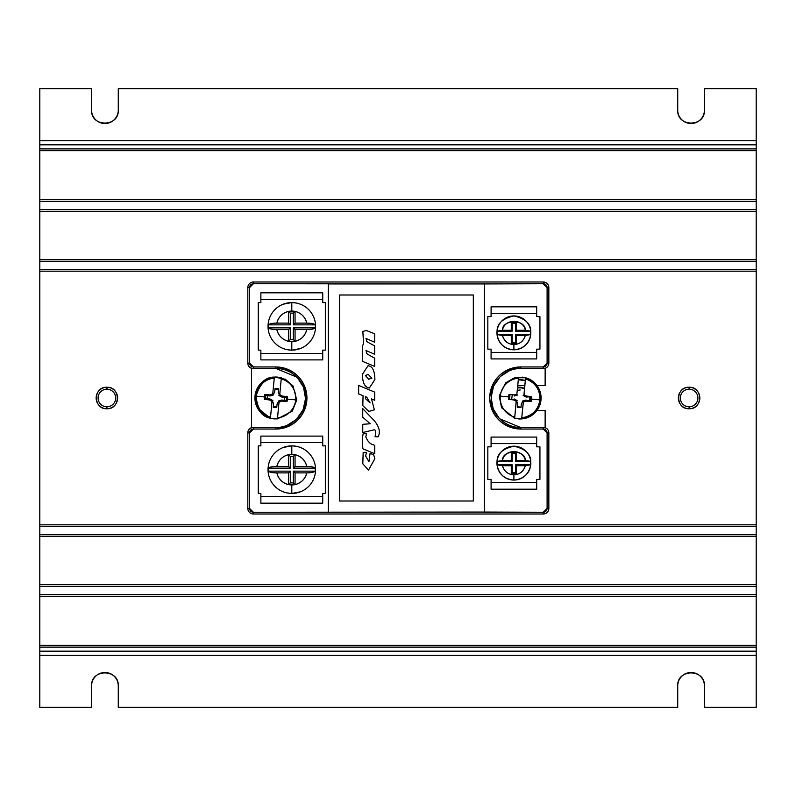 <?xml version="1.0" encoding="UTF-8"?>
<svg xmlns="http://www.w3.org/2000/svg" width="796" height="796" viewBox="0 0 796 796"><rect width="100%" height="100%" fill="white"/><g stroke="black" fill="none" stroke-linecap="round" stroke-linejoin="round"><path stroke-width="1.19" d="M107.152 406.786L106.883 406.796A8.796 8.796 0 0 1 98.087 398A8.796 8.796 0 0 1 106.883 389.204A8.796 8.796 0 0 0 98.087 398A8.796 8.796 0 0 0 106.883 406.796L106.883 408.746A10.746 10.746 0 0 1 96.137 398A10.746 10.746 0 0 1 106.883 387.254L107.271 389.214M689.386 406.786L689.117 406.796A8.796 8.796 0 0 1 680.331 398A8.796 8.796 0 0 1 689.117 389.204A8.796 8.796 0 0 0 680.331 398A8.796 8.796 0 0 0 689.117 406.796L689.117 408.746A10.746 10.746 0 0 1 678.371 398A10.746 10.746 0 0 1 689.117 387.254L689.515 389.214M91.58 88.645L91.58 110.137C90.744 127.36 119.111 127.36 118.276 110.137A13.353 13.353 0 0 1 104.923 123.489A13.353 13.353 0 0 1 91.58 110.137L91.58 88.645L39.8 88.645L39.8 140.743L39.8 88.645L91.58 88.645L91.58 110.137C90.744 127.36 119.111 127.36 118.276 110.137L118.276 88.645L677.724 88.645L677.724 110.137C676.889 127.36 705.256 127.36 704.42 110.137L704.42 88.645L756.2 88.645L756.2 707.355L704.42 707.355L704.42 685.863C705.256 668.64 676.889 668.64 677.724 685.863L677.724 707.355L118.276 707.355L118.276 685.863C119.111 668.64 90.744 668.64 91.58 685.863L91.58 707.355L39.8 707.355L39.8 655.257L39.8 707.355L91.58 707.355L91.58 685.863L91.58 707.355M704.42 88.645L704.42 110.137A13.353 13.353 0 0 1 691.077 123.489A13.353 13.353 0 0 1 677.724 110.137C676.889 127.36 705.256 127.36 704.42 110.137L704.42 88.645L756.2 88.645L756.2 140.743L39.8 140.743L39.8 655.257L756.2 655.257L756.2 707.355L704.42 707.355L704.42 685.863C705.256 668.64 676.889 668.64 677.724 685.863L677.724 707.355L118.276 707.355L118.276 685.863C119.111 668.64 90.744 668.64 91.58 685.863A13.353 13.353 0 0 1 104.923 672.511A13.353 13.353 0 0 1 118.276 685.863A13.353 13.353 0 0 0 114.614 676.67M39.8 651.178L756.2 651.218L39.8 651.178L756.2 651.178L756.2 586.344L39.8 586.344L39.8 534.763L756.2 534.763L756.2 526.624L39.8 526.624L39.8 269.376L756.2 269.376L756.2 261.237L39.8 261.237L39.8 209.656L756.2 209.656L756.2 201.507L39.8 201.507L39.8 209.656L756.2 209.656L756.2 211.447L39.8 211.447L756.2 211.447L756.2 259.446L39.8 259.446L756.2 259.446L756.2 261.237L39.8 261.237L39.8 269.376L756.2 269.376L756.2 271.167L39.8 271.167L756.2 271.167L756.2 524.833L39.8 524.833L756.2 524.833L756.2 526.624L39.8 526.624L39.8 534.763L756.2 534.763L756.2 536.554L39.8 536.554L756.2 536.554L756.2 584.553L39.8 584.553L756.2 584.553L756.2 586.344L39.8 586.344L39.8 594.493L756.2 594.493L39.8 594.493L39.8 596.284L756.2 596.284L39.8 596.284L39.8 645.317L756.2 645.317L39.8 645.317L39.8 647.108L756.2 647.108L39.8 647.108L39.8 651.178M756.2 144.822L39.8 144.782L756.2 144.822L39.8 144.822L39.8 148.892L756.2 148.892L756.2 144.822M118.276 88.645L118.276 110.137L118.276 88.645L677.724 88.645L677.724 110.137A13.353 13.353 0 0 0 678.61 114.922M106.614 389.214L106.883 389.204A8.796 8.796 0 0 1 115.669 398A8.796 8.796 0 0 1 106.883 406.796L106.485 406.786M688.848 389.214L689.117 389.204A8.796 8.796 0 0 1 697.913 398A8.796 8.796 0 0 1 689.117 406.796L688.729 406.786M276.819 406.746L273.317 406.408M267.108 398.667L264.322 399.333L269.575 399.96L269.884 398.925L269.575 399.96L272.023 401.463L270.531 417.164A19.9 19.9 0 0 1 256.083 396.119L264.292 396.896A11.641 11.641 0 0 0 264.322 399.333L269.575 399.96L271.953 401.244L272.123 400.418L272.859 400.497L269.884 398.925L267.108 398.667L267.396 395.692L270.172 395.96L273.386 394.975L272.65 394.915L272.64 394.07L270.063 394.886L264.779 394.508A11.641 11.641 0 0 0 264.292 396.896L256.083 396.119A19.9 19.9 0 0 1 274.242 378.17L272.749 393.871L270.063 394.886L270.172 395.96L270.063 394.886L264.779 394.508L267.396 395.692M274.948 389.254L278.461 389.592M284.66 397.333L287.455 396.667L282.192 396.04L281.884 397.075L282.192 396.04L279.744 394.537L281.247 378.836A19.9 19.9 0 0 1 295.694 399.881L296.759 399.99L292.301 411.054L277.426 418.915L270.431 418.248L270.531 417.164C262.133 415.532 257.307 408.517 256.083 396.119C259.625 384.17 265.685 378.19 274.242 378.17L274.341 377.085C265.277 377.005 258.829 383.314 255.009 396.01C256.362 409.204 261.506 416.616 270.431 418.248A20.975 20.975 0 0 0 273.904 418.875A20.975 20.975 0 0 1 255.009 396.01A20.975 20.975 0 0 1 277.874 377.125A20.975 20.975 0 0 0 274.341 377.085L285.267 379.244L292.988 385.861L296.759 399.99L287.475 399.104A11.641 11.641 0 0 0 287.455 396.667L282.192 396.04L279.814 394.756L279.645 395.582L278.918 395.503L281.884 397.075L284.66 397.333L284.371 400.308L281.605 400.04L281.714 401.114L286.998 401.492A11.641 11.641 0 0 0 287.475 399.104L295.694 399.881A19.9 19.9 0 0 1 277.535 417.83L279.028 402.129L281.714 401.114L286.998 401.492L284.381 400.308M689.117 408.746C702.987 409.413 702.987 386.587 689.117 387.254C675.257 386.587 675.257 409.413 689.117 408.746L689.117 406.796A8.796 8.796 0 0 0 697.913 398A8.796 8.796 0 0 0 689.117 389.204L689.117 387.254A10.746 10.746 0 0 1 699.863 398A10.746 10.746 0 0 1 689.117 408.746M106.883 408.746C120.743 409.413 120.743 386.587 106.883 387.254C93.013 386.587 93.013 409.413 106.883 408.746L106.883 406.796A8.796 8.796 0 0 0 115.669 398A8.796 8.796 0 0 0 106.883 389.204L106.883 387.254A10.746 10.746 0 0 1 117.629 398A10.746 10.746 0 0 1 106.883 408.746M756.2 150.683L39.8 150.683L39.8 148.892L756.2 148.892L756.2 199.716L39.8 199.716L39.8 150.683L756.2 150.683M756.2 201.507L39.8 201.507L39.8 199.716L756.2 199.716L756.2 201.507M756.2 651.218L39.8 651.218L39.8 655.257L756.2 655.257L756.2 651.218M756.2 140.743L39.8 140.743L39.8 144.782L756.2 144.782L756.2 140.743M91.58 110.137A13.353 13.353 0 0 0 95.241 119.33M95.49 119.579A13.353 13.353 0 0 0 99.5 122.335M99.818 122.475A13.353 13.353 0 0 0 104.584 123.479M104.923 123.489A13.353 13.353 0 0 0 109.719 122.604M110.037 122.475A13.353 13.353 0 0 0 114.117 119.818M114.365 119.579A13.353 13.353 0 0 0 118.276 110.137M114.365 676.421A13.353 13.353 0 0 0 110.355 673.665M110.037 673.525A13.353 13.353 0 0 0 105.271 672.52M104.923 672.511A13.353 13.353 0 0 0 100.137 673.396M99.818 673.525A13.353 13.353 0 0 0 95.739 676.182M95.49 676.421A13.353 13.353 0 0 0 91.58 685.863M118.276 685.863L118.276 707.355M677.724 707.355L677.724 685.863A13.353 13.353 0 0 1 691.077 672.511A13.353 13.353 0 0 1 704.42 685.863A13.353 13.353 0 0 0 700.759 676.67M700.51 676.421A13.353 13.353 0 0 0 696.5 673.665M696.182 673.525A13.353 13.353 0 0 0 691.416 672.52M691.077 672.511A13.353 13.353 0 0 0 686.281 673.396M685.963 673.525A13.353 13.353 0 0 0 681.883 676.182M681.635 676.421A13.353 13.353 0 0 0 677.724 685.863M704.42 685.863L704.42 707.355M678.739 115.251A13.353 13.353 0 0 0 681.386 119.33M681.635 119.579A13.353 13.353 0 0 0 685.645 122.335M685.963 122.475A13.353 13.353 0 0 0 690.729 123.479M691.077 123.489A13.353 13.353 0 0 0 695.863 122.604M696.182 122.475A13.353 13.353 0 0 0 700.261 119.818M700.51 119.579A13.353 13.353 0 0 0 704.42 110.137M677.724 110.137L677.724 88.645M497.042 334.559C498.823 343.892 504.445 348.976 513.888 349.802L513.888 344.598C508.077 344.25 504.266 341.215 502.455 335.474L497.042 334.559L512.196 334.559L512.196 342.37L515.569 342.37L515.569 334.559L530.733 334.559L525.32 335.474L516.495 335.474L516.495 343.295L511.281 343.295L511.281 335.474L502.455 335.474C504.147 341.166 507.957 344.21 513.888 344.598C519.818 344.21 523.619 341.166 525.32 335.474C523.499 341.215 519.698 344.25 513.888 344.598L513.888 349.802A16.935 16.935 0 0 0 530.733 331.186C530.713 323.554 525.091 318.47 513.888 315.942C502.684 318.47 497.062 323.554 497.042 331.186L502.455 330.27L511.281 330.27L511.281 322.45L516.495 322.45L516.495 330.27L525.32 330.27C523.33 318.39 504.445 318.39 502.455 330.27C501.987 319.037 525.788 319.037 525.32 330.27L530.733 331.186L515.569 331.186L515.569 323.375L512.196 323.375L512.196 331.186L497.042 331.186A16.935 16.935 0 0 0 497.042 334.559L512.196 334.559L511.281 335.474L512.196 334.559L512.196 342.37L511.281 343.295L512.196 342.37L515.569 342.37L516.495 343.295L515.569 342.37L515.569 334.559L516.495 335.474L515.569 334.559L530.733 334.559L525.32 335.474L516.495 335.474L516.495 343.295L511.281 343.295L511.281 335.474L502.455 335.474L497.042 334.559L497.042 331.186L502.455 330.27L511.281 330.27L512.196 331.186L511.281 330.27L511.281 322.45L512.196 323.375L511.281 322.45L516.495 322.45L515.569 323.375L516.495 322.45L516.495 330.27L515.569 331.186L516.495 330.27L525.32 330.27L530.733 331.186L515.569 331.186L515.569 323.375L512.196 323.375L512.196 331.186L497.042 331.186M295.057 341.315L294.948 341.335A15.303 15.303 0 0 1 291.804 341.663L291.804 350.131A23.771 23.771 0 0 0 315.574 326.36A23.771 23.771 0 0 0 291.804 302.589L291.804 311.057A15.303 15.303 0 0 1 294.948 311.385L295.057 311.405A15.303 15.303 0 0 1 306.759 323.106C311.435 323.246 314.281 323.823 315.296 324.848A23.542 23.542 0 0 1 315.296 327.872C314.042 328.927 311.196 329.514 306.759 329.614A15.303 15.303 0 0 1 295.057 341.315C301.236 339.693 305.137 335.793 306.759 329.614L295.057 329.614L295.057 341.315L293.316 339.594L293.316 327.872L315.296 327.872C313.992 328.957 311.146 329.534 306.759 329.614L295.057 329.614L293.316 327.872L295.057 329.614L295.057 341.335L288.55 341.335L288.55 329.614L276.849 329.614C278.471 335.793 282.371 339.693 288.55 341.315L288.55 341.315A15.303 15.303 0 0 1 276.849 329.614C272.172 329.474 269.327 328.897 268.312 327.872A23.542 23.542 0 0 1 268.312 324.848C269.565 323.793 272.411 323.206 276.849 323.106L288.55 323.106L288.55 311.405C282.371 313.027 278.471 316.927 276.849 323.106A15.303 15.303 0 0 1 288.55 311.405L288.659 311.385A15.303 15.303 0 0 1 291.804 311.057L291.804 302.589A23.771 23.771 0 0 1 315.574 326.36A23.771 23.771 0 0 1 291.804 350.131A23.771 23.771 0 0 1 268.033 326.36A23.771 23.771 0 0 1 291.804 302.589A23.771 23.771 0 0 0 268.033 326.36A23.771 23.771 0 0 0 291.804 350.131L291.804 341.663A15.303 15.303 0 0 1 288.659 341.335L288.55 329.614L290.291 327.872L290.291 339.594L288.55 341.335L290.291 339.594L293.316 339.594L295.057 341.335M295.057 484.595L294.948 484.615A15.303 15.303 0 0 1 291.804 484.943L291.804 493.411A23.771 23.771 0 0 0 315.574 469.64A23.771 23.771 0 0 0 291.804 445.869L291.804 454.337A15.303 15.303 0 0 1 294.948 454.665L295.057 454.685A15.303 15.303 0 0 1 306.759 466.386C311.435 466.526 314.281 467.103 315.296 468.128A23.542 23.542 0 0 1 315.296 471.152C314.042 472.207 311.196 472.794 306.759 472.894A15.303 15.303 0 0 1 295.057 484.595C301.236 482.973 305.137 479.073 306.759 472.894L295.057 472.894L295.057 484.595L293.316 482.874L293.316 471.152L315.296 471.152C313.992 472.237 311.146 472.814 306.759 472.894L295.057 472.894L293.316 471.152L295.057 472.894L295.057 484.615L288.55 484.615L288.55 472.894L276.849 472.894C278.471 479.073 282.371 482.973 288.55 484.595L288.55 484.595A15.303 15.303 0 0 1 276.849 472.894C272.172 472.754 269.327 472.177 268.312 471.152A23.542 23.542 0 0 1 268.312 468.128C269.565 467.073 272.411 466.486 276.849 466.386L288.55 466.386L288.55 454.685C282.371 456.307 278.471 460.207 276.849 466.386A15.303 15.303 0 0 1 288.55 454.685L288.659 454.665A15.303 15.303 0 0 1 291.804 454.337L291.804 445.869A23.771 23.771 0 0 1 315.574 469.64A23.771 23.771 0 0 1 291.804 493.411A23.771 23.771 0 0 1 268.033 469.64A23.771 23.771 0 0 1 291.804 445.869A23.771 23.771 0 0 0 268.033 469.64A23.771 23.771 0 0 0 291.804 493.411L291.804 484.943A15.303 15.303 0 0 1 288.659 484.615L290.291 482.874L293.316 482.874L295.057 484.615M513.888 315.942A16.935 16.935 0 0 1 530.823 332.877A16.935 16.935 0 0 1 513.888 349.802A16.935 16.935 0 0 1 496.953 332.877A16.935 16.935 0 0 1 513.888 315.942M513.888 480.058A16.935 16.935 0 0 1 496.953 463.123A16.935 16.935 0 0 1 513.888 446.198A16.935 16.935 0 0 1 530.823 463.123A16.935 16.935 0 0 1 513.888 480.058A16.935 16.935 0 0 0 530.733 461.441C530.713 453.81 525.091 448.725 513.888 446.198C502.684 448.725 497.062 453.81 497.042 461.441A16.935 16.935 0 0 0 497.042 464.814C498.823 474.147 504.445 479.232 513.888 480.058L513.888 474.854C508.077 474.506 504.266 471.471 502.455 465.73L497.042 464.814L512.196 464.814L512.196 472.625L515.569 472.625L515.569 464.814L530.733 464.814L525.32 465.73L516.495 465.73L516.495 473.55L511.281 473.55L511.281 465.73L502.455 465.73C504.147 471.421 507.957 474.466 513.888 474.854C519.818 474.466 523.619 471.421 525.32 465.73C523.499 471.471 519.698 474.506 513.888 474.854L513.888 480.058C523.33 479.232 528.942 474.147 530.733 464.814L525.32 465.73L516.495 465.73L515.569 464.814L516.495 465.73L516.495 473.55L515.569 472.625L516.495 473.55L511.281 473.55L512.196 472.625L511.281 473.55L511.281 465.73L512.196 464.814L511.281 465.73L502.455 465.73L497.042 464.814L512.196 464.814L512.196 472.625L515.569 472.625L515.569 464.814L530.733 464.814L530.733 461.441L515.569 461.441L515.569 453.63L512.196 453.63L512.196 461.441L497.042 461.441L502.455 460.526L511.281 460.526L511.281 452.705L516.495 452.705L516.495 460.526L525.32 460.526C523.33 448.645 504.445 448.645 502.455 460.526C501.987 449.282 525.788 449.282 525.32 460.526L530.733 461.441L515.569 461.441L516.495 460.526L515.569 461.441L515.569 453.63L516.495 452.705L515.569 453.63L512.196 453.63L511.281 452.705L512.196 453.63L512.196 461.441L511.281 460.526L512.196 461.441L497.042 461.441L502.455 460.526L511.281 460.526L511.281 452.705L516.495 452.705L516.495 460.526L525.32 460.526L530.703 461.342M530.703 331.096L530.733 334.559C528.942 343.892 523.33 348.976 513.888 349.802M306.759 466.386C305.137 460.207 301.236 456.307 295.057 454.685L295.057 466.386L306.759 466.386C311.137 466.456 313.992 467.043 315.296 468.128L293.316 468.128L293.316 456.406L290.291 456.406L290.291 468.128L268.312 468.128C269.615 467.043 272.461 466.466 276.849 466.386L288.55 466.386L290.291 468.128L288.55 466.386L288.55 454.665L290.291 456.406L288.55 454.665L295.057 454.665L293.316 456.406L295.057 454.665L295.057 466.386L293.316 468.128L295.057 466.386L306.759 466.386M306.759 323.106C305.137 316.927 301.236 313.027 295.057 311.405L295.057 323.106L306.759 323.106C311.137 323.176 313.992 323.763 315.296 324.848L293.316 324.848L293.316 313.126L290.291 313.126L290.291 324.848L268.312 324.848C269.615 323.763 272.461 323.186 276.849 323.106L288.55 323.106L290.291 324.848L288.55 323.106L288.55 311.385L290.291 313.126L288.55 311.385L295.057 311.385L293.316 313.126L295.057 311.385L295.057 323.106L293.316 324.848L295.057 323.106L306.759 323.106M491.092 313.335L491.092 316.589L487.839 316.589L487.839 349.155L491.092 349.155L491.092 352.409L536.683 352.409L536.683 349.155L539.937 349.155L539.937 316.589L536.683 316.589L536.683 313.335L491.092 313.335L491.092 316.589L487.839 316.589L487.839 349.155L491.092 349.155L491.092 358.926L536.683 358.926L536.683 349.155L539.937 349.155L539.937 316.589L536.683 316.589L536.683 306.818L491.092 306.818L491.092 313.335L536.683 313.335L536.683 306.818L491.092 306.818L491.092 313.335M539.937 479.411L536.683 479.411L536.683 482.665L491.092 482.665L491.092 479.411L487.839 479.411L487.839 446.845L491.092 446.845L491.092 443.591L536.683 443.591L536.683 446.845L539.937 446.845L539.937 479.411L539.937 446.845L536.683 446.845L536.683 437.074L491.092 437.074L491.092 446.845L487.839 446.845L487.839 479.411L491.092 479.411L491.092 489.182L536.683 489.182L536.683 479.411L539.937 479.411M258.262 445.869L260.869 445.869L258.262 445.869L258.262 493.411L260.869 493.411L260.869 503.181L322.738 503.181L322.738 493.411L325.345 493.411L325.345 445.869L322.738 445.869L322.738 442.616L260.869 442.616L260.869 445.869L258.262 445.869L258.262 493.411L260.869 493.411L260.869 496.664L322.738 496.664L322.738 493.411L325.345 493.411L325.345 445.869M258.262 302.589L260.869 302.589L258.262 302.589L258.262 350.131L260.869 350.131L260.869 359.901L322.738 359.901L322.738 350.131L325.345 350.131L325.345 302.589L322.738 302.589L322.738 299.336L260.869 299.336L260.869 302.589L258.262 302.589L258.262 350.131L260.869 350.131L260.869 353.384L322.738 353.384L322.738 350.131M322.738 445.869L322.738 436.099L260.869 436.099L260.869 445.869M325.345 350.131L325.345 302.589L322.738 302.589L325.345 302.589M322.738 302.589L322.738 292.819L260.869 292.819L260.869 302.589M253.417 368.458L253.417 366.956A3.861 3.861 0 0 1 249.556 363.095L247.815 363.095A5.602 5.602 0 0 0 251.138 368.21L251.377 368.05A5.363 5.363 0 0 0 253.417 368.458L275.884 368.458L275.884 366.956A31.044 31.044 0 0 1 306.928 398A31.044 31.044 0 0 1 275.884 429.044L275.884 427.542L253.417 427.542A5.363 5.363 0 0 0 251.377 427.95L251.138 427.79A5.602 5.602 0 0 0 247.815 432.905L249.556 432.905L247.815 432.905L247.815 508.395L249.556 508.395L249.556 432.905A3.861 3.861 0 0 1 253.417 429.044L275.884 429.044L275.884 427.542A29.542 29.542 0 0 0 305.435 398A29.542 29.542 0 0 0 275.884 368.458L275.884 366.956L253.417 366.956L253.417 368.458L275.884 368.458L296.779 377.105M297.595 377.961L303.186 386.697M303.614 387.791L305.435 398M305.405 399.174L303.186 409.303M302.709 410.388L296.779 418.895M295.883 419.751L287.197 425.293M283.784 426.467L281.655 426.974M251.516 427.9L251.516 368.1L251.516 427.9M473.322 294.998L473.322 501.002L339.524 501.002L339.524 294.998L473.322 294.998L473.322 501.002L339.524 501.002L339.524 294.998L339.524 501.002L473.322 501.002L473.322 294.998L339.524 294.998L473.322 294.998L473.322 501.002L339.524 501.002L339.524 294.998L473.322 294.998M545.141 385.493L545.141 368.1L545.141 385.493L536.952 385.493M520.763 385.493L524.833 385.493L517.738 385.871M536.952 410.507L545.141 410.507L536.952 410.507L545.141 410.507L545.141 427.9L545.141 410.507M253.417 429.044L253.417 427.542L253.417 429.044L249.556 432.905L249.556 508.395L247.815 508.395A5.602 5.602 0 0 0 253.417 513.997L253.417 512.256A3.861 3.861 0 0 1 249.556 508.395L253.417 512.256L328.27 512.256L328.27 283.744L253.417 283.744L253.417 282.003A5.602 5.602 0 0 0 247.815 287.605L247.815 363.095L249.556 363.095L249.556 287.605L247.815 287.605L249.556 287.605A3.861 3.861 0 0 1 253.417 283.744L249.556 287.605L249.556 363.095L253.417 366.956L275.884 366.956C294.739 368.797 305.097 379.145 306.928 398C305.097 416.855 294.739 427.203 275.884 429.044L253.417 429.044M275.884 427.542L253.417 427.542M543.23 427.542L543.23 429.044A3.861 3.861 0 0 1 547.101 432.905L548.842 432.905A5.602 5.602 0 0 0 545.509 427.79L545.27 427.95A5.363 5.363 0 0 0 543.23 427.542L520.763 427.542L520.763 429.044A31.044 31.044 0 0 1 489.719 398A31.044 31.044 0 0 1 520.763 366.956L520.763 368.458L543.23 368.458A5.363 5.363 0 0 0 545.27 368.05L545.509 368.21A5.602 5.602 0 0 0 548.842 363.095L547.101 363.095L548.842 363.095L548.842 287.605L547.101 287.605L548.842 287.605A5.602 5.602 0 0 0 543.23 282.003L543.23 283.744L543.23 282.003L253.417 282.003L253.417 283.744L484.396 283.933L328.45 283.933L328.45 512.067L328.27 283.744L328.27 512.256L484.396 512.067L484.396 283.933L543.23 283.744A3.861 3.861 0 0 1 547.101 287.605L547.101 363.095A3.861 3.861 0 0 1 543.23 366.956L520.763 366.956L520.763 368.458A29.542 29.542 0 0 0 491.222 398A29.542 29.542 0 0 0 520.763 427.542L520.763 429.044L543.23 429.044L543.23 427.542L520.763 427.542L499.878 418.895M499.052 418.039L493.47 409.303M493.042 408.209L491.222 398M491.241 396.826L493.47 386.697M493.938 385.612L499.868 377.105M500.764 376.249L509.46 370.707M512.873 369.533L515.002 369.026M543.23 366.956L543.23 368.458L543.23 366.956L547.101 363.095L547.101 287.605L543.23 283.744L484.396 283.933L484.396 512.067L253.417 512.256L253.417 513.997L543.23 513.997A5.602 5.602 0 0 0 548.842 508.395L548.842 432.905L547.101 432.905L547.101 508.395L548.842 508.395L547.101 508.395A3.861 3.861 0 0 1 543.23 512.256L543.23 513.997L543.23 512.256L484.396 512.067L484.575 283.744L484.575 512.256L543.23 512.256L547.101 508.395L547.101 432.905L543.23 429.044L520.763 429.044C501.908 427.203 491.56 416.855 489.719 398C491.56 379.145 501.908 368.797 520.763 366.956L543.23 366.956M520.763 368.458L543.23 368.458M260.869 350.131L258.262 350.131M325.345 493.411L322.738 493.411M260.869 493.411L258.262 493.411M536.683 352.409L491.092 352.409L491.092 358.926L536.683 358.926L536.683 352.409M536.683 482.665L491.092 482.665L491.092 489.182L536.683 489.182L536.683 482.665M491.092 443.591L536.683 443.591L536.683 437.074L491.092 437.074L491.092 443.591M260.869 299.336L322.738 299.336L322.738 292.819L260.869 292.819L260.869 299.336M322.738 353.384L260.869 353.384L260.869 359.901L322.738 359.901L322.738 353.384M260.869 442.616L322.738 442.616L322.738 436.099L260.869 436.099L260.869 442.616M322.738 496.664L260.869 496.664L260.869 503.181L322.738 503.181L322.738 496.664M292.112 350.131L300.4 348.519M308.609 343.166L309.266 342.489M313.763 335.454L314.112 334.579M315.574 326.36L315.554 325.415M313.763 317.266L313.385 316.4M308.609 309.554L307.893 308.868M300.898 304.4L298.669 303.604M296.44 303.047L292.699 302.609M291.495 302.589L283.207 304.201M274.998 309.554L274.341 310.231M269.844 317.266L269.496 318.141M268.033 326.36L268.053 327.305M269.844 335.454L270.222 336.32M274.998 343.166L275.715 343.852M282.709 348.32L284.938 349.116M287.167 349.673L290.908 350.111M292.112 493.411L300.4 491.799M308.609 486.446L309.266 485.769M313.763 478.734L314.112 477.859M315.574 469.64L315.554 468.695M313.763 460.546L313.385 459.68M308.609 452.834L307.893 452.148M300.898 447.68L298.669 446.884M296.44 446.327L292.699 445.889M291.495 445.869L283.207 447.481M274.998 452.834L274.341 453.511M269.844 460.546L269.496 461.421M268.033 469.64L268.053 470.585M269.844 478.734L270.222 479.6M274.998 486.446L275.715 487.132M282.709 491.6L284.938 492.396M287.167 492.953L290.908 493.391M268.312 327.872L290.291 327.872L288.55 329.614L276.849 329.614C272.461 329.544 269.615 328.957 268.312 327.872L268.312 324.848L290.291 324.848L290.291 313.126L293.316 313.126L293.316 324.848L315.296 324.848L315.296 327.872L293.316 327.872L293.316 339.594L290.291 339.594L290.291 327.872L268.312 327.872M290.291 471.152L290.291 482.874L288.55 484.615L288.55 472.894L290.291 471.152L288.55 472.894L276.849 472.894C272.461 472.824 269.615 472.237 268.312 471.152L290.291 471.152L290.291 482.874L293.316 482.874L293.316 471.152L315.296 471.152L315.296 468.128L293.316 468.128L293.316 456.406L290.291 456.406L290.291 468.128L268.312 468.128L268.312 471.152L290.291 471.152M497.042 461.441L497.042 464.814M265.665 394.915L265.267 399.104M286.112 401.085L286.51 396.896M270.431 418.248L272.123 400.418L273.565 403.741L273.237 407.254L276.739 407.592L277.078 404.079L278.57 401.254L279.127 401.085L279.137 401.93L281.714 401.114L281.605 400.04L278.391 401.025L279.127 401.085L277.426 418.915L278.829 404.239L277.426 418.915L273.904 418.875L270.431 418.248L257.307 407.721L255.009 396.01M279.058 401.831L279.127 401.085L279.058 401.831M279.724 394.836L281.346 377.752L279.645 395.582L278.202 392.259L278.54 388.746L275.028 388.408L274.7 391.921L273.197 394.746L272.65 394.915L272.749 393.871M272.948 391.761L274.341 377.085L281.346 377.752L279.645 395.582M523.052 404.239L521.659 418.915C532.643 417.223 539.081 410.915 540.991 399.99L539.917 399.881C538.156 410.159 532.096 416.139 521.758 417.83L521.659 418.915L514.654 418.248L501.53 407.721L499.241 396.01L505.609 382.856L514.435 377.811L525.569 377.752A20.975 20.975 0 0 1 521.659 418.915A20.975 20.975 0 0 1 518.126 418.875A20.975 20.975 0 0 0 540.991 399.99A20.975 20.975 0 0 0 522.096 377.125A20.975 20.975 0 0 1 525.569 377.752L525.469 378.836A19.9 19.9 0 0 1 521.758 417.83L523.36 401.93L525.937 401.114L531.221 401.492A11.641 11.641 0 0 0 531.708 399.104L539.917 399.881L531.708 399.104A11.641 11.641 0 0 0 531.678 396.667L526.425 396.04L524.047 394.756L525.469 378.836C535.31 382.448 540.126 389.463 539.917 399.881L540.991 399.99C541.18 388.896 536.046 381.483 525.569 377.752L523.877 395.582L523.141 395.503L526.116 397.075L526.425 396.04L524.047 394.756L523.877 395.582M525.31 380.478A18.278 18.278 0 0 0 518.315 379.811L525.32 380.478M500.306 396.119L499.241 396.01L500.306 396.119A19.9 19.9 0 0 1 518.465 378.17L516.863 394.07L514.286 394.886L509.002 394.508A11.641 11.641 0 0 0 508.525 396.896L500.306 396.119L508.525 396.896A11.641 11.641 0 0 0 508.545 399.333L513.808 399.96L516.186 401.244L514.753 417.164A19.9 19.9 0 0 1 500.306 396.119M514.286 394.886L514.395 395.96L517.609 394.975L516.873 394.915L516.863 394.07L514.286 394.886M517.082 400.497L514.117 398.925L513.808 399.96L516.186 401.244L516.355 400.418L517.082 400.497M509.997 394.577L509.53 399.453M530.335 401.085L530.743 396.896M524.574 388.289L521.121 387.363L517.569 387.622M517.519 406.686L521.012 407.164M529.37 400.657L529.837 397.114M524.514 388.876L521.082 387.791L517.539 387.941M520.276 389.96L517.31 390.329M512.306 394.736L511.609 399.701M531.678 396.667L526.425 396.04L526.116 397.075L531.678 396.667M525.937 401.114L531.221 401.492L525.828 400.04L525.937 401.114L525.828 400.04L522.614 401.025L523.35 401.085L523.36 401.93L525.937 401.114M521.659 418.915L514.654 418.248L516.355 400.418L517.798 403.741L517.46 407.254L520.972 407.592L521.3 404.079L522.803 401.254L523.35 401.085L523.251 402.129M516.276 401.164L516.355 400.418M523.947 394.836L525.569 377.752M516.942 394.169L516.873 394.915M517.171 391.761L518.465 378.17M362.747 417.243L370.22 423.751L362.747 417.243L362.737 408.607L362.747 417.243M362.737 408.607L374.299 420.726C379.254 426.746 380.538 432.099 378.18 436.775L374.996 436.775C376.13 432.357 375.891 430.029 374.269 429.8L362.757 432.507L362.747 424.328L362.757 432.507M362.747 424.328L370.22 423.751M374.309 429.8L374.269 429.8C375.891 430.029 376.13 432.357 374.996 436.775M369.414 388.01L368.07 387.712C364.369 386.448 362.498 381.98 362.449 374.299L368.011 365.752L369.165 365.991C372.817 366.926 374.717 371.424 374.896 379.483L369.414 388.01L368.07 387.712C364.369 386.448 362.498 381.98 362.449 374.299L368.011 365.752M368.638 379.234L365.414 375.553L368.21 374.359L371.881 378.209L368.638 379.234M371.881 378.209L368.21 374.359M366.558 433.711L365.792 436.855C367.752 441.581 370.329 444.238 373.523 444.835L374.707 445.412L374.717 453.71L362.797 448.755L362.449 437.482L363.175 433.72L366.558 433.711M374.717 453.71L362.797 448.755L362.449 437.472L363.175 433.72M365.971 338.439L374.637 342.19L365.971 338.439C367.672 342.161 363.036 339.713 373.453 345.255L374.647 345.852L374.647 354.26L365.981 350.499C367.682 354.21 363.046 351.742 373.463 357.533L374.657 358.11L374.657 366.419L362.737 361.434L374.657 366.419M374.637 342.19L374.637 333.783L366.15 330.449L362.857 331.504L363.523 343.593C361.862 347.971 362.28 343.375 362.737 361.434L362.737 361.434C362.289 343.375 361.862 347.971 363.523 343.593L362.857 331.504L366.16 330.449M366.817 397.274L370.09 402.866L365.414 398.597L365.414 396.587L366.817 397.274L370.09 402.866M358.648 385.403L374.687 392.13L374.697 400.239L371.543 398.915L374.369 409.831L368.916 411.423L362.807 405.652L363.056 395.692L358.648 393.92L358.648 385.403L358.648 393.92M374.697 400.239L371.543 398.915M368.916 411.423L362.807 405.652L363.056 395.692M368.946 461.68L370.09 453.262L373.712 454.954L374.846 458.705L368.518 470.118L362.797 463.819L363.165 452.377L366.528 452.367L365.633 455.989L368.946 461.68L370.09 453.262M368.518 470.118L362.797 463.819L363.165 452.377"/></g></svg>
